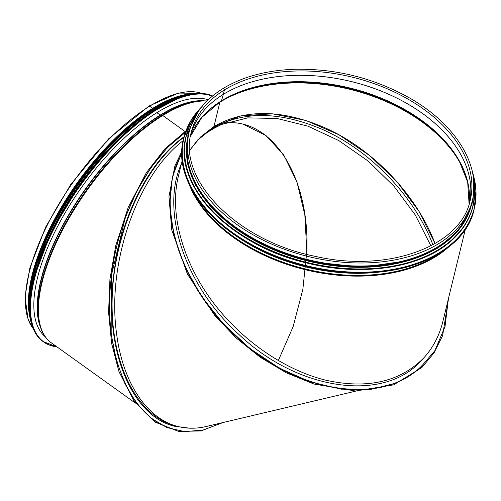 <?xml version="1.0" encoding="UTF-8"?>
<svg xmlns="http://www.w3.org/2000/svg" width="501" height="501" viewBox="0 0 501 501"><rect width="100%" height="100%" fill="white"/><g stroke="black" fill="none" stroke-linecap="round" stroke-linejoin="round"><path stroke-width="0.75" d="M200.068 137.687L210.157 130.285L221.517 124.473L247.701 117.892L277.04 118.474L307.977 126.183L338.864 140.612L368.06 160.996L394.011 186.259L415.335 215.054L430.898 245.841M181.944 153.838C153.25 201.44 178.187 284.612 236.472 336.847C297.106 394.775 386.046 407.332 424.428 362.931L424.61 362.743C386.227 407.138 297.287 394.588 236.654 336.653C178.5 284.537 153.519 201.609 181.944 153.964M278.287 360.632L293.129 326.639L302.842 289.44L306.825 251.358L304.827 214.772L296.968 181.969L283.748 154.997L265.981 135.533L243.774 124.524M220.02 123.684C270.033 113.708 310.833 175.181 306.75 254.351M185.301 132.746C148.052 157.69 117.798 217.014 111.322 277.36C102.029 350.888 129.653 418.623 173.402 429.038M183.973 137.255C144.363 165.75 114.297 232.696 112.205 297.024C110.001 361.384 136.034 415.216 174.354 425.512L177.103 426.257C186.466 428.775 196.148 428.862 206.136 426.526L356.217 391.018M183.184 140.675C137.287 175.413 106.826 263.257 116.501 332.983C122.438 381.624 146.192 418.191 177.103 426.257M216.708 126.665L204.64 134.017M182.314 160.107L178.419 176.089C168.768 214.56 183.623 265.53 216.495 306.744C245.108 342.753 285.839 370.195 325.393 380.115C366.92 389.371 399.654 382.038 423.595 358.121L421.948 359.906C384.668 403.048 298.108 390.962 238.777 334.33C185.245 286.171 159.932 211.009 181.387 163.902M197.087 140.606L212.13 128.488C242.622 110.94 279.226 111.191 321.943 129.252C370.139 150.168 414.421 196.267 432.902 244.776M435.05 243.561L419.043 211.453L396.873 181.619L369.725 155.604L338.839 134.75L305.81 120.434L272.513 113.84L241.094 115.8L213.958 126.515L219.883 102.198L213.958 126.515L200.5 137.03L189.747 150.256L197.995 139.61L213.958 126.515C244.45 108.961 281.055 109.218 323.778 127.279C372.23 148.302 416.713 194.795 435.031 243.574M423.595 358.121C432.914 348.007 439.346 335.751 442.903 321.354L465.385 229.063M462.861 168.161A145.309 92.785 13.7 0 0 355.265 90.731A145.309 92.785 13.7 0 0 219.883 102.191A1.096 0.714 58.4 0 1 220.114 101.847A1.096 0.714 -121.6 0 0 219.883 102.191A145.309 92.785 13.7 0 0 212.568 107.183M458.866 160.376A145.14 92.679 13.7 0 0 220.114 101.847L221.273 101.114L220.114 101.847A145.14 92.679 13.7 0 0 219.689 102.11M468.792 187.568A144.019 91.959 13.7 0 0 458.528 159.788A144.019 91.959 13.7 0 0 221.273 101.114A1.096 0.714 -121.6 0 0 221.498 100.795A1.096 0.714 58.4 0 1 221.273 101.114A144.019 91.959 13.7 0 0 220.265 101.741L220.265 101.741A144.019 91.959 13.7 0 0 198.371 121.693M469.111 204.201A143.85 91.852 13.7 0 0 382.739 98.766A143.85 91.852 13.7 0 0 221.498 100.795L223.314 94.376L221.498 100.795A143.85 91.852 13.7 0 0 190.443 136.316M469.7 202.154L469.65 202.41A143.555 91.664 13.7 0 0 469.7 202.154A143.555 91.664 13.7 0 0 387.505 93.743A143.555 91.664 13.7 0 0 223.314 94.37A0.733 0.476 -121.6 0 0 223.321 94.357A0.733 0.476 58.4 0 1 223.314 94.37A143.555 91.664 13.7 0 0 190.856 134.224A143.555 91.664 13.7 0 0 190.781 134.475L190.856 134.224M469.656 202.404A143.555 91.664 13.7 0 0 387.699 93.812A143.555 91.664 13.7 0 0 223.321 94.357L224.385 89.992L223.321 94.357A143.555 91.664 13.7 0 0 190.787 134.468M224.385 89.992A1.058 0.689 -121.6 0 0 224.003 88.827A1.058 0.689 -121.6 0 0 223.045 88.527L223.045 88.527A1.058 0.689 58.4 0 1 224.003 88.827A1.058 0.689 58.4 0 1 224.385 89.986A143.555 91.664 13.7 0 0 191.269 132.283C177.204 180.322 237.825 241.338 315.624 256.431C388.206 273.045 460.939 246.292 470.226 200.237A143.555 91.664 13.7 0 0 390.342 90.142A143.555 91.664 13.7 0 0 224.385 89.986M188.476 134.813A145.672 93.017 13.7 0 0 307.996 259.668A145.672 93.017 13.7 0 0 471.547 203.769L472.286 200.738A145.672 93.017 13.7 0 1 308.735 256.637A145.672 93.017 13.7 0 1 189.215 131.782L188.476 134.813M184.124 136.735C148.484 161.779 119.752 218.981 113.47 277.235C104.333 349.479 131.519 416.037 174.398 426.213L189.685 428.18M185.007 131.475L162.731 115.499L185.007 131.475M203.037 100.789L201.202 100.795A144.326 59.287 -54.4 0 0 160.596 115.149A0.733 0.476 58.4 0 1 160.301 115.042A0.733 0.476 -121.6 0 0 160.596 115.149A144.326 59.287 -54.4 0 0 39.961 325.656L40.543 327.397A145.447 59.744 -54.4 0 1 162.111 115.255A1.459 0.952 58.4 0 1 162.731 115.499A1.459 0.952 -121.6 0 0 162.111 115.255L160.589 115.149L162.111 115.255A145.447 59.744 -54.4 0 1 203.037 100.789L207.082 100.977M156.857 112.706L160.301 115.042L156.857 112.706M201.884 93.436L178.312 93.054L148.966 106.055A1.058 0.689 58.4 0 1 149.711 106.168A1.058 0.689 -121.6 0 0 148.966 106.055L108.673 138.79L70.791 184.468L45.629 227.103L29.747 268.267L25.05 296.98L28.062 319.406L33.21 328.669M28.883 308.967A145.309 59.688 -54.4 0 1 152.648 108.592L152.655 108.592A145.309 59.688 -54.4 0 1 181.838 95.66M29.515 315.317A145.672 59.838 -54.4 0 1 152.717 108.322L149.711 106.168L152.717 108.322A145.672 59.838 -54.4 0 1 188.05 94.219M233.51 227.122A145.309 92.785 13.7 0 0 389.095 265.029M193.179 177.987A145.309 92.785 13.7 0 0 307.921 259.963A145.309 92.785 13.7 0 0 447.512 239.948M43.988 335.445A144.357 59.3 -54.4 0 1 43.581 335.244M45.284 336.797A144.357 59.3 -54.4 0 1 37.443 278.024A144.357 59.3 -54.4 0 1 112.938 149.285A144.357 59.3 -54.4 0 1 208.259 99.831M46.981 240.987A145.309 59.688 -54.4 0 1 123.259 134.612M448.395 298.803L445.02 326.602L434.887 350.656L418.498 369.751L396.654 382.914L370.458 389.496L341.231 389.164L310.438 381.962L279.602 368.266L250.25 348.759L223.809 324.429L201.571 296.454L184.625 266.206L173.809 235.169L169.664 204.865L172.413 176.797L181.944 152.348M459.217 160.971L467.69 182.164L469.105 204.214M188.933 183.704A145.672 93.017 13.7 0 0 305.529 269.776A145.672 93.017 13.7 0 0 448.652 246.974M193.186 191.964A145.447 92.873 13.7 0 0 305.71 269.05A145.447 92.873 13.7 0 0 441.074 252.354M240.467 238.914A144.326 92.159 13.7 0 0 377.497 272.3M272.375 255.491A144.213 92.084 13.7 0 0 341.544 272.337M185.489 132.208L167.628 147.369L151.258 167.146L136.98 190.806L125.3 217.478L111.291 275.919L111.184 334.123L116.414 360.526L124.968 383.841L136.535 403.23L150.707 417.984L166.977 427.572L184.769 431.63L203.437 429.983L222.294 422.7M33.166 328.556A145.672 59.838 -54.4 0 1 49.724 220.352A145.672 59.838 -54.4 0 1 149.711 106.168A145.672 59.838 -54.4 0 1 201.765 93.43M135.464 403.148L51.309 342.809A145.672 59.838 -54.4 0 1 59.068 236.929A145.672 59.838 -54.4 0 1 162.731 115.499A145.672 59.838 -54.4 0 1 206.932 101.133M40.775 328.074A144.213 59.237 -54.4 0 1 65.6 220.183A144.213 59.237 -54.4 0 1 160.301 115.042A144.213 59.237 -54.4 0 1 203.75 100.789M229.139 231.017A149.329 95.353 13.7 0 0 391.187 270.496M474.14 209.174C464.039 259.33 383.422 286.797 306.098 266.532C228.281 248.84 169.626 187.493 183.685 138.42A149.473 95.447 13.7 0 0 306.324 266.532A149.473 95.447 13.7 0 0 474.14 209.174L474.284 208.573A149.473 95.447 13.7 0 0 472.437 172.043M202.279 106.231A149.473 95.447 13.7 0 0 183.836 137.813A149.473 95.447 13.7 0 0 306.468 265.925A149.473 95.447 13.7 0 0 474.284 208.573L475.95 190.549L472.405 171.918M201.84 106.757A149.336 95.359 13.7 0 0 306.518 265.73A149.336 95.359 13.7 0 0 472.581 172.713M230.93 227.974A147.501 94.188 13.7 0 0 390.999 266.964M186.078 136.335A147.645 94.276 13.7 0 0 186.034 136.504A147.645 94.276 13.7 0 0 307.169 263.05A147.645 94.276 13.7 0 0 472.938 206.393A147.645 94.276 13.7 0 0 472.975 206.224M197.613 112.537A147.645 94.276 13.7 0 0 186.115 136.166A147.645 94.276 13.7 0 0 307.251 262.712A147.645 94.276 13.7 0 0 473.019 206.055A147.645 94.276 13.7 0 0 473.67 179.79M197.043 113.433A147.513 94.194 13.7 0 0 307.301 262.518A147.513 94.194 13.7 0 0 473.771 180.848M188.138 135.571A145.822 93.111 13.7 0 0 307.714 260.821A145.822 93.111 13.7 0 0 471.491 204.596M189.347 131.249A145.822 93.111 13.7 0 0 307.846 260.276A145.822 93.111 13.7 0 0 472.412 200.206M56.826 346.767A149.329 61.341 -54.4 0 1 34.231 280.003A149.329 61.341 -54.4 0 1 113.495 145.616A149.329 61.341 -54.4 0 1 212.336 96.198M56.939 346.849A149.473 61.398 -54.4 0 1 43.549 341.92A149.473 61.398 -54.4 0 1 34.03 279.978A149.473 61.398 -54.4 0 1 113.52 145.309A149.473 61.398 -54.4 0 1 212.487 96.073M56.964 346.861L42.948 341.488A149.473 61.398 -54.4 0 1 33.429 279.552A149.473 61.398 -54.4 0 1 113.558 144.225A149.473 61.398 -54.4 0 1 212.624 95.954M29.966 314.453A149.336 61.341 -54.4 0 1 33.41 279.414A149.336 61.341 -54.4 0 1 187.38 94.927M29.903 314.165A147.501 60.59 -54.4 0 1 33.085 277.604A147.501 60.59 -54.4 0 1 187.086 94.952M30.536 319.093A147.645 60.652 -54.4 0 1 32.884 277.585A147.645 60.652 -54.4 0 1 191.958 93.975M31.538 323.677A147.645 60.652 -54.4 0 1 32.546 277.341A147.645 60.652 -54.4 0 1 196.624 93.449M29.296 313.382A147.513 60.596 -54.4 0 1 32.527 277.216A147.513 60.596 -54.4 0 1 186.147 94.626M45.578 240.054A145.822 59.901 -54.4 0 1 121.925 133.573M32.44 275.694A145.822 59.901 -54.4 0 1 177.73 96.944M361.603 389.74L359.724 390.191M181.969 151.064L174.855 166.056L168.956 196.63L171.768 229.972L187.405 274.066L214.66 315.405L236.059 337.887L260.257 357.294L286.528 372.913L314.002 384.048L355.629 391.012L393.617 384.862L421.88 367.515L434.023 352.923L442.615 335.632L448.683 297.632M189.215 131.782C193.668 114.241 204.947 99.818 223.045 88.527C241.895 77.091 264.948 70.704 292.208 69.37C334.374 68.055 373.784 77.761 410.438 98.478C456.004 124.574 481.329 166.132 472.286 200.738M220.265 101.741L201.834 117.397L190.436 136.322M223.233 422.481L200.65 430.954L178.619 431.405L155.385 422.237L134.237 401.476L118.981 371.648L111.642 343.467L108.579 312.292L109.932 279.301L115.737 245.766L128.262 207.257L146.436 172.569L165.073 148.691L185.99 130.811M40.543 327.397C42.779 334.092 46.368 339.233 51.309 342.809M43.111 334.762L44.739 336.021M183.685 138.42L190.643 121.048L202.36 106.131M197.67 112.462L186.034 136.504C172.144 184.975 230.084 245.578 306.95 263.05C361.215 276.727 419.224 268.273 449.622 242.227L462.26 228.938C467.408 221.962 470.965 214.447 472.938 206.393L473.664 179.696M190.85 126.246L187.862 135.182L187.574 163.814L195.609 185.282L210.195 205.992L229.821 224.323L253.982 240.186L281.593 252.861L311.397 261.772L362.329 267.258L409.167 260.514L437.555 248.177L458.565 230.466L471.817 204.828L473.376 195.077M42.948 341.488C29.39 330.967 26.202 310.288 33.379 279.458L50.952 232.577L80.348 183.811L113.577 144.088L148.828 113.721L182.145 96.342L200.801 93.38L206.224 93.969L212.631 95.954M31.626 323.997L28.801 303.412L32.502 277.253L42.535 247.106L58.229 215.067L78.551 183.253L102.141 153.782L127.442 128.6L152.774 109.381L176.465 97.388L196.956 93.43M28.883 308.904L32.358 275.8L52.855 223.396L87.606 169.908L117.24 137.036L147.814 112.024L181.775 95.678"/></g></svg>
